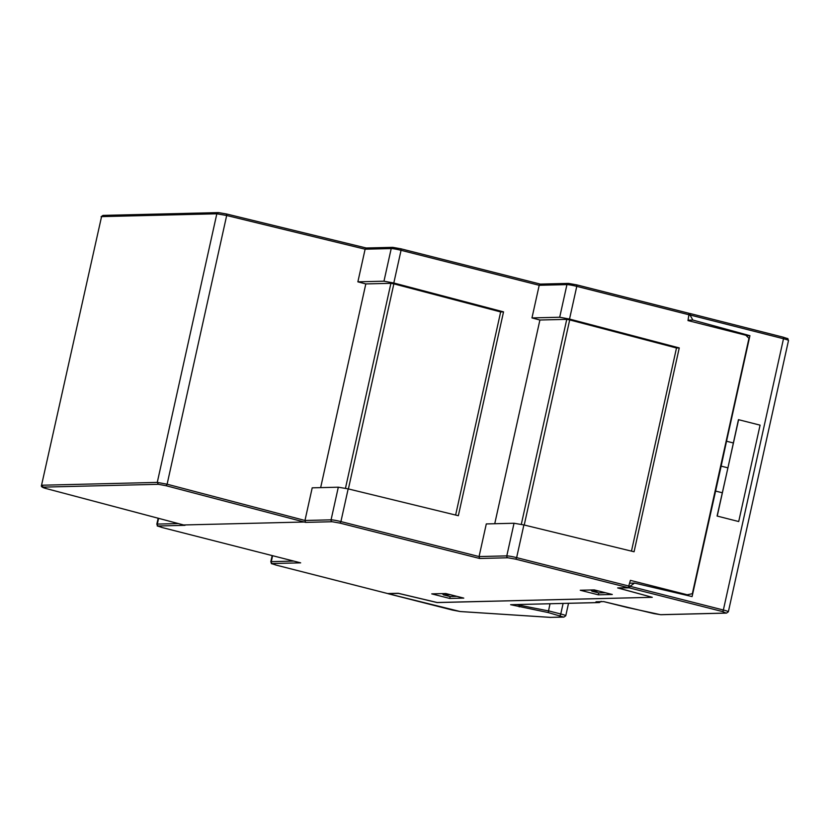 <?xml version="1.0" encoding="UTF-8"?>
<svg xmlns="http://www.w3.org/2000/svg" width="830" height="830" viewBox="0 0 830 830"><rect width="100%" height="100%" fill="white"/><g stroke="black" fill="none" stroke-linecap="round" stroke-linejoin="round"><path stroke-width="1.25" d="M226.476 213.974L226.683 215.499L216.827 213.798L218.601 212.625L226.528 213.984L218.238 212.594L102.962 215.406L101.084 216.744M455.629 515.046L500.656 311.935L393.856 283.85L390.909 283.31L365.812 283.922L357.875 281.837L365.117 249.197L366.435 248.046L226.569 213.995M568.716 283.445L576.632 284.846L689.108 313.325L687.987 320.588L745.828 335.237L748.951 338.36L692.345 593.72L685.694 595.079M631.464 551.13L676.502 347.988L569.702 319.903L566.755 319.353L539.905 320.017L531.968 317.921L559.7 317.247L569.525 319.062L679.251 347.926L634.068 551.763L523.886 524.933L514.029 523.253L506.798 555.882A7.875 0.685 12.5 0 1 516.634 557.636L523.886 524.933M366.435 248.046L364.91 247.682M531.968 317.921L539.199 285.292L540.455 284.14M540.206 284.088L568.342 283.404A1.577 1.484 -91.4 0 0 566.942 284.607L539.199 285.292L401.056 250.307A7.875 0.685 -167.5 0 0 391.21 248.564L383.979 281.194L393.804 283.009L503.53 311.873L458.347 515.71L348.164 488.88L340.912 521.582A7.875 0.685 12.5 0 0 331.077 519.829L338.308 487.2L348.164 488.88M320.65 487.635L365.812 283.922M357.875 281.837L383.979 281.194M676.502 347.988L679.251 347.926M652.007 597.247L617.655 587.92L628.248 587.661L515.772 559.181L507.898 557.781L479.626 558.476L479.066 556.567L486.297 523.927L514.029 523.253M500.656 311.935L503.53 311.873M494.742 523.72L539.905 320.017M338.308 487.2L312.205 487.833L304.973 520.472L167.11 484.212L166.228 485.758L158.364 484.305L157.275 482.406L167.11 484.212L226.683 215.499L365.117 249.197L391.21 248.564A1.577 1.484 88.6 0 1 392.995 247.392L400.911 248.803L401.056 250.307L393.804 283.009M166.228 485.758L305.616 522.381L304.973 520.472L331.077 519.829A1.577 1.484 -91.4 0 0 332.176 521.728L305.616 522.381M103.325 215.447L101.561 216.62L216.827 213.798L157.275 482.406L42.008 485.228L43.098 487.127L46.553 488.652M184.986 525.328L158.416 525.981L161.975 527.486A1.577 0.54 104.3 0 1 161.923 527.475A1.577 0.54 104.3 0 1 161.881 527.465C154.494 524.778 158.572 527.216 156.829 524.207A7.875 0.685 12.5 0 1 157.316 524.083L158.592 518.345M628.248 587.661L630.395 580.367L688.236 595.017M161.975 527.486L300.294 562.761M300.657 562.854L272.385 563.539L275.944 565.054A1.577 0.54 104.3 0 1 275.892 565.043A1.577 0.54 104.3 0 1 275.851 565.023C269.304 562.688 272.302 564.763 270.798 561.775A7.875 0.685 12.5 0 1 271.286 561.64L272.603 555.706M275.944 565.054L387.589 593.523M387.683 593.543L398.265 593.284L437.441 602.57L651.986 597.32M479.626 558.476L340.041 523.128L332.176 521.728M450.192 596.511L449.756 598.451L431.745 593.875L445.762 593.533L463.773 598.108L449.756 598.451M598.274 594.82L580.253 590.244L594.27 589.902L612.291 594.477L598.274 594.82L598.7 592.879M550 603.784L548.205 612.561L563.497 617.053L550.477 617.364L460.121 611.513L388.201 593.73A1.577 0.519 104.3 0 1 388.16 593.73A1.577 0.519 104.3 0 1 387.983 593.543M548.62 610.932L519.621 605.236L519.777 604.52M598.887 591.074L592.029 591.24L598.513 592.89L605.371 592.724M456.863 596.355L450.005 596.521L443.521 594.871L450.379 594.705M627.21 607.477L603.773 601.615L595.982 601.802L598.855 602.538L510.626 604.697L548.205 612.561M595.982 601.802L603.773 601.615M601.179 601.356L599.374 602.57L510.626 604.697M517.069 604.582L519.621 605.236L519.207 606.875M563.497 617.053A1.577 1.484 -91.4 0 0 563.881 617.095L550.477 617.364M452.568 610.091A1.577 0.519 -75.7 0 0 452.62 610.112L388.16 593.73L398.784 593.409M590.784 589.985L592.029 591.24M442.276 593.616L443.521 594.871M688.08 320.183L692.874 320.069L690.135 315.255L689.17 315.276M690.135 315.255L690.187 315.026A1.577 0.519 -75.7 0 0 690.031 313.512A1.577 0.519 -75.7 0 0 689.979 313.501L689.284 313.522M738.71 521.541L717.089 516.042L738.71 521.541L760.083 425.147L738.461 419.658L727.931 467.85L721.156 466.128L692.085 596.573L634.556 583.085L630.043 586.291A1.577 0.519 104.3 0 1 629.161 587.837L618.651 587.899M437.192 602.507L652.255 597.31L618.599 588.097M437.171 602.57L398.763 593.471M629.13 586.084L630.095 586.063M717.089 516.042L727.931 467.85M717.234 516.053L727.744 468.628M728.097 467.072L738.607 419.648M629.773 583.2L634.556 583.085M746.367 335.776L749.926 335.683L726.53 441.228L733.295 442.95M692.874 320.069L749.926 335.683M726.53 441.228L721.156 466.128M722.256 492.761L715.481 491.038M393.856 283.85L348.393 488.943M345.467 488.268L390.909 283.31M101.561 216.62L41.521 485.363L101.561 216.62M568.342 283.404L576.632 284.846L576.777 286.36A7.875 0.685 -167.5 0 0 566.942 284.607L559.7 317.247M524.228 525.017L569.702 319.903M366.134 247.994L392.611 247.35L400.911 248.803L540.288 284.088L400.952 248.813M689.066 313.325L576.684 284.866M521.302 524.342L566.755 319.353M689.263 314.84L576.777 286.36L569.525 319.062M158.364 484.305L43.098 487.127M46.646 488.683L183.617 524.965L304.091 522.018M178.326 523.564L157.316 524.083A1.577 1.484 -91.4 0 0 158.416 525.981M293.737 561.09L271.286 561.64A1.577 1.484 -91.4 0 0 272.385 563.539M629.119 586.115L516.634 557.636L515.772 559.181M507.898 557.781A1.577 1.484 -91.4 0 1 506.798 555.882L479.066 556.567L340.912 521.582L340.041 523.128M563.103 603.462L560.769 613.982L548.63 610.901M559.887 615.528A1.577 0.519 104.3 0 0 560.769 613.982A7.875 0.685 12.5 0 1 565.77 615.756L568.519 603.327M629.161 587.837L722.484 611.554L726.094 613.069A1.577 1.484 88.6 0 0 726.468 613.111L660.877 614.719A1.577 1.484 -91.4 0 1 660.493 614.677L627.262 607.498M726.094 613.069L660.493 614.677M654.113 613.64L660.877 614.719M550.726 617.406L460.36 611.554L452.62 610.112A1.577 0.519 -75.7 0 0 452.661 610.112M690.072 313.522L783.302 337.219A1.577 0.519 104.3 0 1 783.354 337.219A1.577 0.519 104.3 0 1 783.499 338.733L690.187 315.026M788.5 340.507A7.875 0.685 -167.5 0 0 783.499 338.733L723.366 610.009A7.875 0.685 12.5 0 1 728.356 611.783L788.5 340.507C786.985 337.499 790.004 339.595 783.354 337.219L690.031 313.512M722.484 611.554A1.577 0.519 -75.7 0 0 723.366 610.009L630.043 586.291M365.625 247.848L226.528 213.984M158.157 518.231L156.829 524.207M272.167 555.592L270.798 561.775M184.322 525.162L46.594 488.673C42.392 487.635 40.712 486.536 41.541 485.353M300.47 562.813L161.923 527.475M387.631 593.543L275.892 565.043M654.123 613.65L603.856 601.636M563.881 617.095L565.77 615.756M726.468 613.111L728.356 611.783"/></g></svg>
